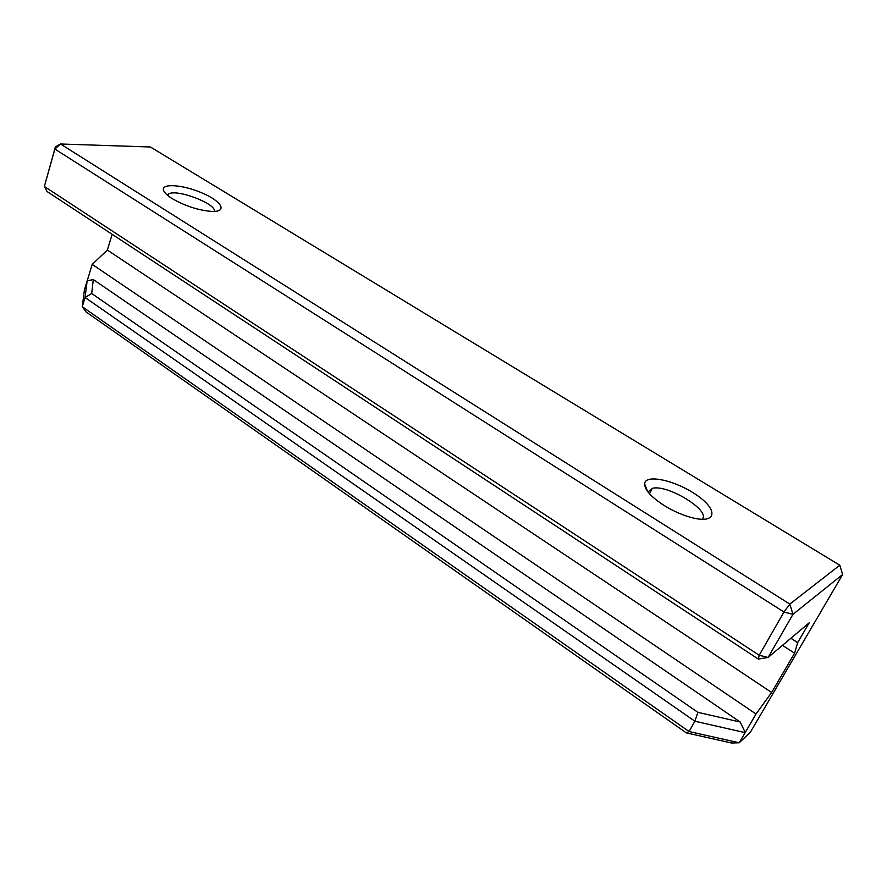 <?xml version="1.0" encoding="UTF-8"?>
<svg xmlns="http://www.w3.org/2000/svg" width="887" height="887" viewBox="0 0 887 887"><rect width="100%" height="100%" fill="white"/><g stroke="black" fill="none" stroke-linecap="round" stroke-linejoin="round"><path stroke-width="1.33" d="M648.031 492.008L652.267 488.371C667.401 483.847 711.951 511.245 701.983 519.305M167.377 195.162L168.541 194.009C176.369 188.499 216.849 203.91 214.332 211.416M55.393 146.876L60.516 143.993L54.872 149.071L55.393 146.876L44.35 186.458L47.078 191.537L758.318 659.063L759.205 655.26L768.12 657.444L792.967 614.325L842.65 574.499L750.402 732.185L739.215 742.785L756.023 714.002L771.635 692.47L107.349 250.056L92.215 264.393L756.023 714.002M771.635 692.47L794.586 653.198L797.668 642.598L809.21 622.807L768.12 657.444L758.318 659.063M797.668 642.598L790.894 638.252M794.586 653.198L782.467 645.359M107.349 250.056L112.161 234.323M92.215 264.393L84.409 289.916L82.269 306.714L85.074 297.478L694.876 721.22L745.124 732.629M740.213 722.04L697.903 712.339L91.694 293.497L93.29 279.56L740.213 722.04L745.235 732.485M697.903 712.339L694.876 721.22L689.066 731.531L82.269 306.714L86.072 311.936L686.338 732.884L731.553 743.007L739.215 742.785L689.066 731.531L686.338 732.884M91.694 293.497L85.074 297.478L87.137 280.891M87.248 280.802L93.29 279.56M759.205 655.26L44.35 186.458L54.872 149.071L783.964 612.008L789.818 604.091L792.967 614.325L783.964 612.008L759.205 655.26M60.516 143.993L150.402 146.987L839.789 565.23L789.818 604.091L60.516 143.993M842.65 574.499L839.789 565.23M172.133 198.566C185.106 206.006 198.278 210.286 211.638 211.416C227.948 212.159 221.938 201.371 202.258 193.033C182.888 184.529 160.281 182.933 163.674 190.683C164.683 193.022 167.499 195.65 172.133 198.566M664.219 505.546C673.909 511.477 683.578 515.635 693.213 518.008C717.106 523.773 718.038 509.493 696.472 494.968C675.617 480.366 645.215 473.658 644.572 483.847C644.649 489.846 651.202 497.075 664.219 505.546M652.267 488.371L649.528 493.782M168.541 194.009L168.009 195.672M164.505 192.157L163.674 190.683M647.721 491.609L644.572 483.847"/></g></svg>
